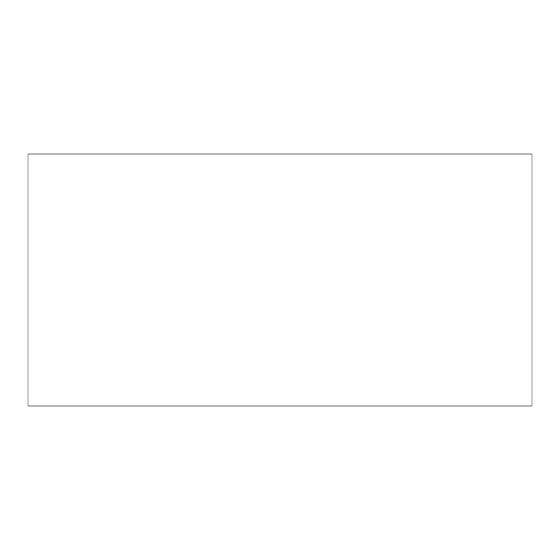 <?xml version="1.0" encoding="UTF-8"?>
<svg xmlns="http://www.w3.org/2000/svg" width="560" height="560" viewBox="0 0 560 560"><rect width="100%" height="100%" fill="white"/><g stroke="black" fill="none" stroke-linecap="round" stroke-linejoin="round"><path stroke-width="0.84" d="M28 154L532 154L532 406L28 406L28 154"/></g></svg>
